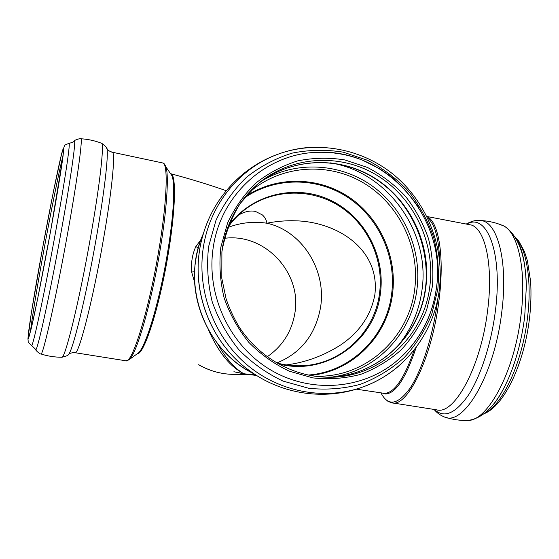 <?xml version="1.0" encoding="UTF-8"?>
<svg xmlns="http://www.w3.org/2000/svg" width="559" height="559" viewBox="0 0 559 559"><rect width="100%" height="100%" fill="white"/><g stroke="black" fill="none" stroke-linecap="round" stroke-linejoin="round"><path stroke-width="0.84" d="M286.222 364.915C305.347 362.553 323.507 355.894 340.704 344.938C359.626 332.053 371.008 315.29 374.865 294.656C380.239 250.795 339.886 223.16 298.443 220.91L291.882 220.714C282.875 220.77 274.56 221.609 266.936 223.23C266.426 220.036 264.924 217.276 262.43 214.956L255.547 211.463C250.411 210.289 244.73 211.498 238.511 215.089M382.202 393.033L385.472 393.962C395.611 393.655 405.869 378.073 416.252 347.216M414.345 349.703C404.199 378.597 394.242 393.138 384.466 393.333L383.537 393.229M256.623 375.48L243.626 373.824L255.435 374.726M170.202 173.024L172.004 175.785C175.351 184.246 173.744 215.809 167.441 253.304C159.441 302.188 145.354 348.564 137.975 353.246L137.493 353.602M137.193 353.819L137.36 353.819C143.53 354.196 156.611 316.275 165.737 267.95C174.911 219.631 176.958 177.496 171.382 173.891L170.481 173.451M208.402 329.831C225.13 367.018 241.013 371.162 243.626 373.824L233.955 371.756M200.891 239.825L195.797 246.631C192.296 254.429 190.912 262.912 191.639 272.079L194.679 282.428M255.372 374.684L243.626 373.824C241.705 371.854 231.244 368.004 217.612 343.778M233.893 371.742L247.316 374.334M194.616 271.695L191.639 272.079M198.368 247.749L195.797 246.631M227.786 227.52C240.461 222.643 253.513 221.217 266.936 223.23C301.881 230.888 326.589 269.808 320.593 307.122C315.667 334.492 301.077 353.099 276.824 362.952M267.202 356.775C282.568 346.133 291.798 331.543 294.893 313.019C302.112 272.834 264.833 232.796 224.397 238.337M277.984 363.713C325.275 376.85 374.963 341.346 380.379 293.587C385.731 255.519 364.195 215.648 329.454 199.759C294.817 183.708 251.159 194.399 228.254 226.109M243.787 210.491C237.631 215.418 232.258 221.154 227.66 227.702C232.258 221.147 237.631 215.411 243.787 210.491C270.724 189.033 309.651 187.503 338.628 205.649C367.626 223.789 384.215 259.586 379.498 293.594C374.621 333.045 339.865 365.516 299.91 365.796C292.029 365.942 284.231 364.971 276.523 362.875M244.157 198.138C274.902 176.602 317.156 176.91 348.173 197.6C379.205 218.331 396.645 257.336 391.573 294.418C386.339 336.609 350.724 372.084 308.093 375.054M427.635 218.066C434.839 223.845 438.899 238.56 439.8 262.213M437.872 298.408L437.48 301.49C432.932 335.959 421.849 370.386 410.208 387.981C397.819 405.037 388.065 406.659 380.938 392.837M164.101 163.64L165.813 166.309C169.063 174.869 166.98 209.276 160 250.6C151.112 304.494 136.165 355.356 129.031 359.73L128.57 360.066M254.233 373.929C213.182 354.113 187.88 304.452 195.936 258.943C197.397 250.069 199.905 241.565 203.462 233.431M523.441 259.187L524.069 261.249M500.564 394.193L499.802 395.206M519.234 245.205L519.828 246.037M515.195 237.184C526.487 248.385 532.105 280.758 527.542 317.407C522.406 362.511 502.45 405.058 484.716 413.234M516.523 239.462C522.525 249.908 525.802 265.462 526.354 286.117L524.719 316.443C521.91 338.663 516.698 358.871 509.081 377.08C502.96 391.314 496.329 401.998 489.188 409.132M498.607 223.963L504.316 226.192C518.521 234.27 526.543 271.367 521.002 315.283C514.622 371.735 487.497 421.402 467.659 420.459L466.52 420.473M478.008 220.414L480.768 220.526C497.489 221.609 508.341 261.277 501.786 311.88C494.463 375.599 462.901 427.523 443.93 416.728M466.625 224.124C486.735 212.238 503.107 252.228 495.351 311.195C491.277 343.813 480.579 376.5 468.344 395.241C455.312 413.737 444.007 418.488 434.427 409.488M467.38 224.271L471.398 225.039C485.359 229.281 493.478 265.665 487.644 310.294C481.006 366.914 454.25 415.274 436.761 409.859L392.111 402.85M426.95 216.647C438.815 221.399 444.838 257.447 438.815 301.657C431.716 358.731 407.043 407.895 391.754 402.794L387.96 401.341L384.606 398.476M30.424 331.92C31.772 319.545 37.006 287.822 43.155 254.072C50.583 213.168 59.268 169.971 63.125 155.36M41.506 253.954C49.779 208.542 59.296 161.362 62.615 150.217L63.565 147.995L62.755 158.253L50.659 230.748L37.851 297.723L31.409 327.847L28.278 338.915C26.797 339.767 33.219 299.372 41.506 253.954M68.75 143.432L69.155 143.404C70.175 145.081 64.648 182.122 55.809 230.825C44.629 292.86 32.534 349.019 31.542 345.357L35.573 349.312C36.468 355.482 49.437 297.081 61.231 231.321C70.602 179.516 76.059 140.945 74.438 140.903C74.766 141.343 73.012 142.182 69.155 143.404C66.053 144.306 64.509 145.109 64.516 145.808L61.686 153.564L53.308 192.177L42.281 249.712L31.311 313.138L27.95 338.705L28.195 341.325C27.901 341.947 29.012 343.289 31.542 345.357M73.83 141.476L74.438 140.903C74.661 139.841 80.824 138.15 81.013 138.772C82.564 140.784 77.198 180.145 67.863 232.006C56.047 298.213 42.54 357.816 40.842 353.952C40.437 354.462 35.385 350.479 35.573 349.312M80.433 138.744L81.013 138.772C88.189 139.219 95.114 140.749 101.801 143.363C104.121 146.346 99.712 185.476 90.691 236.345C79.294 301.434 64.767 360.22 61.693 357.236C54.579 357.222 47.627 356.125 40.842 353.952M100.962 143.041L101.801 143.363C105.7 146.346 107.419 148.163 106.958 148.82C108.607 155.234 104.421 192.051 96.323 237.924C85.988 297.248 72.342 352.638 68.324 354.595L68.282 354.637M106.203 147.297L106.958 148.82C107.566 150.168 109.445 151.321 112.604 152.286C115.433 154.682 111.814 191.723 103.366 239.783C92.759 301.063 78.393 356.251 74.927 352.68C75.507 352.17 69.714 353.106 69.582 353.679L68.324 354.595C68.526 355.279 66.332 356.16 61.749 357.236M111.667 152.09L163.298 163.088C168.259 165.925 166.834 202.896 158.805 250.299C148.848 310.769 131.917 364.699 125.733 360.765L75.025 352.701M161.733 162.753L163.298 163.088L172.004 175.785L171.382 173.891C191.283 179.236 209.569 184.847 226.227 190.71M261.996 180.892C295.865 160.384 340.172 162.997 372.287 186C404.388 209.066 422.143 250.411 416.902 289.702C411.529 333.423 376.514 370.876 332.829 376.913M249.566 192.17L248.147 193.414L249.566 192.17C281.345 164.744 328.706 161.782 364.154 183.303C399.643 204.818 420.207 248.238 414.652 289.562C408.929 338.097 365.397 377.814 316.066 376.193L314.179 376.137M330.006 162.823C387.715 171.543 430.842 232.327 421.919 290.561C418.915 312.041 410.502 330.963 396.687 347.335M396.156 196.104C416.853 220.036 426.887 247.812 426.272 279.444M255.98 185.588C289.031 157.778 337.727 155.255 374.069 177.678C410.453 200.101 431.478 244.842 425.811 287.403C419.991 337.21 375.795 378.17 325.205 377.15C375.578 378.157 419.578 337.447 425.476 287.682C431.192 245.108 410.173 200.262 373.81 177.804C337.482 155.36 288.968 157.855 255.98 185.588M429.801 286.529C423.911 337.391 378.387 379.037 326.722 377.192C292.588 376.403 258.67 357.257 239.084 326.819C233.781 317.966 229.456 308.652 226.115 298.855L221.804 278.333L221.895 251.781C225.004 234.326 231.105 218.227 240.181 203.49L257.119 184.589C290.303 155.8 339.823 152.712 376.885 175.267C414.002 197.809 435.538 243.27 429.801 286.529M222.426 247.84C226.877 222.23 238.441 201.149 257.119 184.589M220.833 247.232L227.555 223.055C234.619 207.913 243.997 194.63 255.666 183.205C268.397 173.129 282.407 165.695 297.681 160.894C313.34 157.729 329.062 157.407 344.847 159.937L367.466 167.455C381.72 174.911 394.409 184.547 405.52 196.37C415.491 209.213 423.156 223.334 428.515 238.728C432.421 254.555 433.693 270.542 432.324 286.704L426.622 310.049C420.403 324.884 411.892 338.188 401.076 349.941C389.12 360.527 375.655 368.667 360.688 374.362C345.141 378.457 329.237 379.645 312.977 377.905L289.338 371.211C274.231 364.063 260.69 354.406 248.72 342.255C237.973 328.902 229.763 314.081 224.096 297.786C220.071 281.023 218.981 264.169 220.833 247.232M213.363 246.631C221.273 193.351 267.971 152.921 318.204 152.314C387.597 148.904 447.228 219.023 436.411 288.011C432.03 318.623 417.999 343.61 394.319 362.959C359.563 390.301 308.023 393.368 268.292 368.507C228.561 343.722 205.761 293.293 213.363 246.631M436.404 288.213C431.974 318.812 417.943 343.729 394.319 362.959C417.866 343.911 431.89 319.098 436.383 288.514M437.83 289.282L431.681 314.535C424.98 330.593 415.784 345.001 404.094 357.746C391.174 369.233 376.605 378.087 360.387 384.299C343.547 388.784 326.309 390.112 308.666 388.267L283.001 381.07C266.587 373.342 251.878 362.889 238.861 349.717C227.185 335.232 218.269 319.154 212.113 301.462C207.752 283.266 206.585 264.98 208.619 246.589L215.963 220.365C223.663 203.951 233.865 189.564 246.561 177.203C260.396 166.316 275.601 158.288 292.168 153.124C309.148 149.735 326.176 149.421 343.261 152.181L367.731 160.356C383.139 168.441 396.848 178.873 408.853 191.66C419.613 205.544 427.894 220.805 433.693 237.435C437.914 254.534 439.297 271.821 437.83 289.282M402.829 362.316C390.713 373.775 376.724 382.223 360.869 387.666C322.634 400.586 277.355 391.545 245.121 363.196C212.979 334.785 196.607 288.982 203.455 246.652C210.044 204.573 239.224 168.797 276.677 154.703C292.378 148.743 308.554 146.304 325.219 147.373M251.41 372.001C209.213 343.352 188.39 285.726 202.526 236.723C212.322 199.612 240.608 167.98 276.677 154.703C316.485 139.582 362.749 148.512 395.199 175.966C427.579 203.56 444.657 247.812 439.255 290.044C433.847 334.093 403.046 373.615 360.869 387.666C324.639 400.517 282.672 394.27 251.41 372.001C213.091 345.902 191.772 295.508 199.724 249.538M245.408 196.593C276.474 175.631 318.623 176.476 349.452 197.411C380.288 218.38 397.533 257.357 392.474 294.411C387.261 336.329 352.303 371.735 310.042 375.438M198.766 364.754C209.506 370.903 220.966 374.111 233.145 374.383L250.327 374.698M299.91 365.796C292.029 365.942 284.224 364.964 276.509 362.868M383.523 393.229L356.244 389.176M137.975 353.253L129.031 359.73L125.733 360.765M254.275 373.964C204.391 350.458 180.131 283.357 203.476 233.376M515 236.876L518.857 241.229L524.412 251.494L527.389 260.697L530.61 281.352C531.336 292.909 530.98 305.165 529.541 318.12C524.202 363.392 504.518 405.68 484.129 413.702M466.227 224.047C472.02 220.917 476.869 219.743 480.775 220.532C488.915 220.98 496.762 222.866 504.316 226.192C518.319 235.521 525.67 255.498 526.354 286.117C525.523 263.408 522.204 247.784 516.404 239.252M445.446 417.245C452.65 419.557 460.057 420.634 467.659 420.459C483.654 418.607 497.461 404.143 509.081 377.08C502.604 392.041 495.994 402.704 489.251 409.069M443.937 416.734C440.136 415.218 436.845 412.787 434.057 409.433M426.866 216.487L468.044 224.397M63.712 149.281L62.999 156.352C61.385 169.042 56.648 197.739 50.652 230.755C43.413 270.64 35.336 311.167 31.297 328.308L28.649 338.104M318.204 152.314C333.457 151.929 348.25 154.557 362.567 160.202L380.064 168.993L390.839 176.476C400.167 184.023 409.523 194.455 418.901 207.766M436.355 256.239L436.495 257.35M233.145 374.383C220.875 374.104 209.366 370.883 198.606 364.727"/></g></svg>
